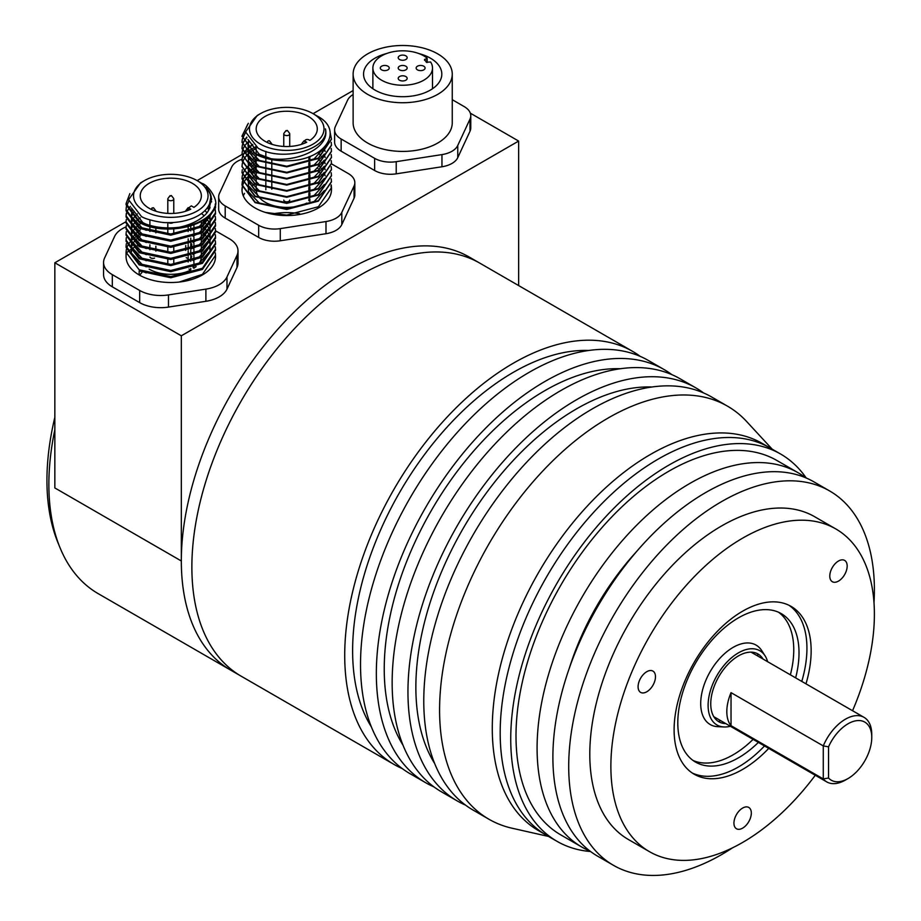 <?xml version="1.0" encoding="UTF-8"?>
<svg xmlns="http://www.w3.org/2000/svg" width="921" height="921" viewBox="0 0 921 921"><rect width="100%" height="100%" fill="white"/><g stroke="black" fill="none" stroke-linecap="round" stroke-linejoin="round"><path stroke-width="1.38" d="M140.234 244.445A52.175 30.128 0 0 0 138.622 245.147M137.505 245.665A52.175 30.128 0 0 0 133.545 247.761M132.751 248.244A52.175 30.128 0 0 0 129.884 250.167M129.32 250.581A52.175 30.128 0 0 0 127.363 252.158M640.268 356.392A238.516 137.701 120 0 0 632.623 351.373L479.783 263.13A238.516 137.701 120 0 0 360.525 274.942A238.516 137.701 120 0 0 204.715 485.125A238.516 137.701 120 0 0 241.267 676.256A238.516 137.701 -60 0 1 310.492 312.599A238.516 137.701 -60 0 1 479.783 263.13L469.238 257.051A238.516 137.701 -60 0 0 299.947 306.509A238.516 137.701 -60 0 0 230.734 670.166A238.516 137.701 120 0 1 181.333 560.981L181.333 335.808L54.846 262.773L126.073 221.65M144.436 180.62L140.522 182.876L128.572 199.73L141.35 216.389C144.585 219.233 162.038 223.135 166.966 222.594C176.533 222.87 185.524 221.259 193.963 217.77C201.872 214.271 207.075 209.643 209.574 203.863C210.782 196.357 212.44 196.346 206.028 187.343C211.346 194.009 210.287 193.398 211.657 199.143L208.123 211.208C203.391 218.657 191.556 224.712 179.111 227.291C163.846 229.03 150.537 226.969 139.163 221.109L126.073 203.61L126.073 204.784L139.163 222.283C162.372 236.283 209.861 227.291 214.731 206.718C219.29 201.388 208.583 185.086 201.895 183.36L197.14 180.62A37.266 21.517 0 0 0 144.436 180.62A37.266 21.517 0 0 0 144.436 211.047A37.266 21.517 0 0 0 197.14 211.047A37.266 21.517 0 0 0 197.14 180.62L242.016 154.498M242.027 154.705L243.098 154.083M243.95 153.588L245.792 152.529M246.045 152.379L249.637 150.307M249.971 150.111L255.727 146.796M257.235 115.493L245.573 131.922L258.053 148.143C282.632 162.752 330.052 148.949 325.435 128.882C330.455 148.983 293.154 164.433 265.352 157.652L255.117 153.508L242.016 136.009L255.117 153.968C263.613 158.493 273.802 160.772 285.694 160.784C324.514 161.555 345.398 130.471 317.1 115.988L313.094 113.674A37.266 21.517 0 0 0 260.39 113.674A37.266 21.517 0 0 0 260.39 144.102A37.266 21.517 0 0 0 313.094 144.102A37.266 21.517 0 0 0 313.094 113.674L353.123 90.557M181.333 335.808L518.638 141.063L470.332 113.168M518.638 141.063L518.638 285.568M181.333 560.981L54.846 487.946L54.846 262.773M54.846 429.67A238.516 137.701 120 0 0 59.969 547.581L57.862 542.434A234.786 135.56 -60 0 1 54.846 417.328M59.969 547.581A238.516 137.701 120 0 0 98.259 593.688L394.119 764.488A238.516 137.701 120 0 0 402.281 768.598M646.784 691.775A12.295 7.103 120 0 0 654.819 680.941A12.295 7.103 120 0 0 652.931 671.087A12.295 7.103 120 0 0 646.784 671.697A12.295 7.103 120 0 0 638.748 682.53A12.295 7.103 120 0 0 640.636 692.385A12.295 7.103 120 0 0 646.784 691.775M838.478 581.105A12.295 7.103 120 0 0 846.514 570.26A12.295 7.103 120 0 0 844.638 560.405A12.295 7.103 120 0 0 838.478 561.016A12.295 7.103 120 0 0 830.454 571.86A12.295 7.103 120 0 0 832.331 581.715A12.295 7.103 120 0 0 838.478 581.105M742.637 828.14A12.295 7.103 120 0 0 750.661 817.307A12.295 7.103 120 0 0 748.785 807.452A12.295 7.103 120 0 0 742.637 808.062A12.295 7.103 120 0 0 734.601 818.896A12.295 7.103 120 0 0 736.478 828.75A12.295 7.103 120 0 0 742.637 828.14M805.99 683.843A96.901 55.939 120 0 0 791.081 606.386A96.901 55.939 120 0 0 742.637 611.187A96.901 55.939 120 0 0 679.33 696.564A96.901 55.939 120 0 0 694.181 774.216A96.901 55.939 120 0 0 742.637 769.415A96.901 55.939 120 0 0 768.724 748.393M780.651 454.053L762.197 443.404A223.607 129.101 120 0 0 650.399 454.479A223.607 129.101 120 0 0 504.317 651.515A223.607 129.101 120 0 0 538.601 830.696L546.498 835.266A223.607 129.101 -60 0 1 512.226 656.086A223.607 129.101 -60 0 1 658.308 459.038A223.607 129.101 -60 0 1 770.106 447.963A223.607 129.101 120 0 0 658.308 459.038A223.607 129.101 120 0 0 512.226 656.086A223.607 129.101 120 0 0 546.498 835.266L557.044 841.345A223.607 129.101 -60 0 1 522.771 662.164A223.607 129.101 -60 0 1 668.842 465.128A223.607 129.101 -60 0 1 780.651 454.053A223.607 129.101 -60 0 1 806.22 477.999M590.568 851.522A223.607 129.101 -60 0 1 557.044 841.345M590.05 851.131A216.147 124.796 -60 0 1 581.853 847.067L560.774 834.887A216.147 124.796 -60 0 1 527.641 661.681A216.147 124.796 -60 0 1 668.842 471.207A216.147 124.796 -60 0 1 776.921 460.5L798 472.68A216.147 124.796 -60 0 1 805.622 477.746M581.853 847.067A216.147 124.796 -60 0 1 548.72 673.861A216.147 124.796 -60 0 1 689.933 483.387A216.147 124.796 -60 0 1 798 472.68M569.535 667.575A186.341 107.584 -60 0 1 636.399 551.748M732.483 847.85A216.147 124.796 -60 0 1 721.546 854.619A216.147 124.796 -60 0 1 613.478 865.326L597.66 856.196A216.147 124.796 -60 0 1 564.527 682.991A216.147 124.796 -60 0 1 705.739 492.516A216.147 124.796 -60 0 1 813.819 481.81L829.625 490.939A216.147 124.796 -60 0 1 874.006 602.737M613.478 865.326A216.147 124.796 -60 0 1 580.345 692.12A216.147 124.796 -60 0 1 721.546 501.634A216.147 124.796 -60 0 1 829.625 490.939M815.281 775.275A186.341 107.584 -60 0 1 742.637 842.439A186.341 107.584 -60 0 1 649.466 851.672L628.387 839.503A186.341 107.584 -60 0 1 599.824 690.186A186.341 107.584 -60 0 1 721.546 525.983A186.341 107.584 -60 0 1 814.717 516.75L835.796 528.93A186.341 107.584 -60 0 1 852.558 710.724M649.466 851.672A186.341 107.584 -60 0 1 620.904 702.355A186.341 107.584 -60 0 1 742.637 538.152A186.341 107.584 -60 0 1 835.796 528.93M795.64 677.868A85.711 49.492 120 0 0 786.833 617.818A85.711 49.492 120 0 0 781.273 613.628A85.711 49.492 120 0 0 698.659 657.985A85.711 49.492 120 0 0 689.99 757.914A85.711 49.492 120 0 0 695.562 762.093A85.711 49.492 120 0 0 758.374 742.418M693.006 760.435A85.711 49.492 120 0 0 753.102 739.379M790.379 674.828A85.711 49.492 120 0 0 781.572 614.768A85.711 49.492 120 0 0 778.556 612.246M767.63 661.704A42.861 24.74 120 0 0 765.075 655.833L761.679 650.537A45.866 26.479 120 0 0 759.054 647.336A45.866 26.479 120 0 0 713.637 666.159A45.866 26.479 120 0 0 707.236 722.306A45.866 26.479 120 0 0 717.724 726.669L723.998 726.968A42.861 24.74 120 0 0 730.365 726.243M765.075 655.833A42.861 24.74 120 0 0 762.623 652.839A42.861 24.74 120 0 0 720.187 670.43A42.861 24.74 120 0 0 714.201 722.893A42.861 24.74 120 0 0 723.998 726.968M763.014 659.033A39.131 22.588 120 0 0 762.761 658.619A39.131 22.588 120 0 0 760.527 655.89A39.131 22.588 120 0 0 721.776 671.95A39.131 22.588 120 0 0 716.308 719.842A39.131 22.588 120 0 0 725.253 723.572A39.131 22.588 120 0 0 725.748 723.584M718.392 721.477A46.66 26.939 120 0 0 720.648 720.636M757.914 656.086A46.66 26.939 120 0 0 757.511 653.714M801.777 681.413A96.901 55.939 120 0 0 793.154 608.677A96.901 55.939 120 0 0 788.929 605.247M692.12 772.915A96.901 55.939 120 0 0 764.499 745.964M828.543 746.827L823.27 745.906A37.266 21.517 -60 0 1 864.036 717.355A37.266 21.517 -60 0 1 871.761 734.417L871.761 737.468A33.536 19.364 120 0 0 855.114 720.936A33.536 19.364 120 0 0 828.543 746.827L828.543 778.003A33.536 19.364 120 0 0 848.045 778.544A33.536 19.364 120 0 0 871.761 737.468M848.045 778.544L845.409 780.064A37.266 21.517 -60 0 1 826.77 781.906A37.266 21.517 -60 0 1 823.27 778.924L823.27 745.906L731.032 692.65A37.266 21.517 120 0 0 726.819 711.599A37.266 21.517 120 0 0 731.032 725.679L731.032 692.65M731.032 725.679L823.27 778.924L828.543 778.003M714.374 717.563A40.996 23.67 120 0 0 715.145 717.459M716.331 718.15A44.726 25.823 -60 0 1 715.11 718.541M752.411 652.908A40.996 23.67 120 0 0 752.112 652.195M753.32 652.344A44.726 25.823 -60 0 1 753.597 653.599M772.166 449.149L746.701 421.576A238.516 137.701 120 0 0 727.486 406.149A238.516 137.701 120 0 0 608.24 417.961A238.516 137.701 120 0 0 452.418 628.145A238.516 137.701 120 0 0 488.982 819.264A238.516 137.701 120 0 0 511.938 828.186L548.559 836.452M727.486 406.149L711.68 397.02A238.516 137.701 120 0 0 592.422 408.832A238.516 137.701 120 0 0 436.612 619.016A238.516 137.701 120 0 0 473.175 810.135L488.982 819.264M652.033 386.981A227.337 131.254 120 0 0 576.615 408.832A227.337 131.254 120 0 0 434.654 763.497M703.517 392.91A238.516 137.701 120 0 0 695.873 387.891A238.516 137.701 120 0 0 576.615 399.702A238.516 137.701 120 0 0 420.793 609.886A238.516 137.701 120 0 0 457.357 801.005A238.516 137.701 120 0 0 465.531 805.115M695.873 387.891L680.055 378.761A238.516 137.701 120 0 0 560.797 390.573A238.516 137.701 120 0 0 404.987 600.757A238.516 137.701 120 0 0 441.55 791.876L457.357 801.005M620.409 368.734A227.337 131.254 120 0 0 544.99 390.573A227.337 131.254 120 0 0 403.03 745.239M671.893 374.651A238.516 137.701 120 0 0 664.248 369.632A238.516 137.701 120 0 0 544.99 381.444A238.516 137.701 120 0 0 389.18 591.627A238.516 137.701 120 0 0 425.732 782.746A238.516 137.701 120 0 0 433.906 786.856M664.248 369.632L648.43 360.502A238.516 137.701 120 0 0 529.184 372.314A238.516 137.701 120 0 0 373.362 582.498A238.516 137.701 120 0 0 409.926 773.617L425.732 782.746M588.784 350.475A227.337 131.254 120 0 0 513.365 372.314A227.337 131.254 120 0 0 371.416 726.98M632.623 351.373A238.516 137.701 120 0 0 513.365 363.185A238.516 137.701 120 0 0 357.555 573.369A238.516 137.701 120 0 0 394.119 764.488M215.318 246.805L215.514 249.257L202.413 268.276L170.788 276.599L139.163 269.795L126.073 252.296L126.073 256.694A44.726 25.823 0 0 0 139.163 274.942A44.726 25.823 0 0 0 179.111 282.056A44.726 25.823 0 0 0 215.514 256.694L215.514 255.347L202.413 274.366L179.111 282.056M210.149 202.148L209.493 208.963M146.243 224.24L142.859 222.606L131.3 207.858M209.194 204.727L210.08 207.778M209.412 215.272L198.729 227.176L193.019 230.077M146.243 230.331L142.859 228.696L131.841 216.965M131.473 215.433L132.094 208.94M207.513 207.605L208.871 210.046M210.161 214.466L209.919 219.659M209.412 221.351L198.729 233.255L193.019 236.167M146.243 236.409L142.859 234.774L131.841 223.055M131.473 221.524L131.588 216.723M131.83 215.79L134.167 211.243M205.015 210.552L206.903 212.809M208.768 215.917L210 219.566M210.161 220.545L209.919 225.749M209.412 227.441L198.729 239.345L193.019 242.246M146.243 242.499L142.859 240.865L131.841 229.133M131.473 227.602L131.588 222.801M131.83 221.88L133.43 218.404M133.936 217.655L137.356 213.902M201.503 213.534L204.117 215.744M206.281 218.081L208.376 221.213M208.768 221.996L210 225.645M210.161 226.635L209.919 231.827M209.412 233.52L198.729 245.435L193.019 248.336M146.243 248.589L142.859 246.955L131.841 235.223M131.473 233.692L131.588 228.892M131.83 227.971L133.43 224.494M133.936 223.734L136.55 220.718M137.31 220.027L140.234 217.805M202.712 220.58L205.682 223.469M206.281 224.171L208.376 227.303M208.768 228.086L210 231.735M210.161 232.714L209.919 237.917M209.412 239.61L198.729 251.514L193.019 254.415M146.243 254.668L142.859 253.033L131.841 241.314M131.473 239.771L131.588 234.97M131.83 234.049L133.43 230.572M133.936 229.824L136.55 226.796M137.31 226.117L140.234 223.884M202.712 226.658L205.682 229.548M206.281 230.262L208.376 233.381M208.768 234.176L210 237.825M210.161 238.804L209.919 244.007M209.412 245.7L198.729 257.604L193.019 260.505M146.243 260.758L142.859 259.123L131.841 247.392M131.473 245.861L131.588 241.06M134.696 237.676L131.83 240.128L133.43 236.662M133.936 235.903L136.55 232.886M137.31 232.196L140.234 229.974M202.712 232.748L205.682 235.638M206.281 236.34L208.376 239.472M208.768 240.254L210 243.904M210.161 244.894L209.919 250.086M209.412 251.778L198.729 263.682L193.019 266.595M146.243 266.848L142.859 265.213L131.841 253.482M131.473 251.951L131.588 247.15M131.83 246.218L133.43 242.753M133.936 241.993L136.55 238.976M137.31 238.286L140.234 236.052M146.243 272.927L142.674 271.522M141.984 272.374L139.681 275.241M215.318 252.884L215.514 255.347M126.073 252.296L126.292 249.844M126.407 249.257L127.179 246.805M127.432 246.218L128.802 243.754M129.205 243.179L131.254 240.715M135.502 237.088L139.497 234.625M215.318 240.715L215.514 243.179L202.413 262.186L170.788 270.509L139.163 263.717L126.073 246.218L126.292 243.754M215.318 234.625L215.514 237.088L202.413 256.107L170.788 264.431L139.163 257.627L126.073 240.128L126.292 237.676M215.318 228.546L215.514 230.998L202.413 250.017L170.788 258.341L139.163 251.537L126.073 234.049L126.292 231.585M215.318 222.456L215.514 224.92L202.413 243.938L170.788 252.262L139.163 245.458L126.073 227.959L126.292 225.495M215.318 216.366L215.514 218.83L202.413 237.848L170.788 246.172L139.163 239.368L126.073 221.869L126.292 219.417M215.318 210.287L215.514 212.739L202.413 231.758L170.788 240.082L139.163 233.278L126.073 215.79L126.292 213.327M210.506 200.41L211.646 201.837M214.558 207.237L215.226 209.7M215.284 203.967L215.514 206.661L202.413 225.68L170.788 234.003L139.163 227.199L126.073 209.7L126.292 207.237M126.407 206.661L128.687 201.319M126.073 203.61L129.849 193.629M210.31 195.264L211.174 196.3M215.192 204.646L215.502 207.237M215.514 206.661L215.514 207.824L202.413 226.842L170.788 235.166L139.163 228.362L126.073 210.863L126.073 209.7M215.514 212.739L215.514 213.914L202.413 232.932L170.788 241.256L139.163 234.452L126.073 216.953L126.073 215.79M126.085 216.366L126.407 213.914M126.545 213.327L127.432 210.863M127.708 210.287L130.379 206.327M215.514 218.83L215.514 219.992L202.413 239.011L170.788 247.335L139.163 240.531L126.073 223.043L126.073 221.869M215.514 224.92L215.514 226.082L202.413 245.101L170.788 253.425L139.163 246.621L126.073 229.122L126.073 227.959M215.514 230.998L215.514 232.173L202.413 251.191L170.788 259.503L139.163 252.711L126.073 235.212L126.073 234.049M215.514 237.088L215.514 238.251L202.413 257.27L170.788 265.593L139.163 258.789L126.073 241.302L126.073 240.128M215.514 243.179L215.514 244.341L202.413 263.36L170.788 271.683L139.163 264.88L126.073 247.381L126.073 246.218M215.514 249.257L215.514 250.42L202.413 269.439L170.788 277.762L139.163 270.97L139.163 274.942M188.172 210.345L188.172 207.686L190.762 209.182A30.554 17.649 180 0 1 149.179 208.307A30.554 17.649 180 0 1 140.234 195.828A30.554 17.649 180 0 1 159.091 179.526A30.554 17.649 180 0 1 192.397 183.36A30.554 17.649 180 0 1 201.354 195.828A30.554 17.649 180 0 1 193.928 207.363L191.326 205.867L188.172 208.296M185.731 211.162L185.731 211.22A2.982 1.727 180 0 1 185.731 211.162A2.982 1.727 180 0 1 185.984 210.46L188.034 207.824M173.229 222.502A2.982 1.727 180 0 1 168.681 222.732A2.982 1.727 180 0 1 168.52 222.629M171.318 195.528L170.258 196.138L171.318 195.528M171.467 195.655L173.516 198.291A2.982 1.727 180 0 1 173.77 198.994A2.982 1.727 180 0 1 171.928 200.582A2.982 1.727 180 0 1 168.681 200.214A2.982 1.727 180 0 1 167.806 198.994A2.982 1.727 180 0 1 168.071 198.291L170.109 195.655M153.404 207.697L152.345 208.307L153.404 207.697M126.108 226.854A29.817 17.211 0 0 0 114.607 236.421L104.58 258.018A29.817 17.211 0 0 0 103.566 262.473A29.817 17.211 0 0 0 112.304 274.642L139.681 290.46A29.817 17.211 0 0 0 168.485 294.916L205.89 289.125A29.817 17.211 0 0 0 226.98 276.956L236.996 255.359A29.817 17.211 0 0 0 238.009 250.903A29.817 17.211 0 0 0 229.283 238.735L215.514 230.78M236.996 255.359L236.996 267.527A29.817 17.211 0 0 0 238.009 263.072L238.009 250.903M236.996 267.527L226.98 289.125L226.98 276.956M205.89 289.125L205.89 301.294A29.817 17.211 0 0 0 226.98 289.125M205.89 301.294L168.485 307.084L168.485 294.916M139.681 290.46L139.681 302.629A29.817 17.211 0 0 0 168.485 307.084M139.681 302.629L112.304 286.822L112.304 274.642M103.566 262.473L103.566 274.642A29.817 17.211 0 0 0 112.304 286.822M193.928 224.828L193.928 229.686M193.928 230.918L193.928 235.764M193.928 236.996L193.928 241.924M193.928 243.086L193.928 248.002M193.928 249.177L193.928 254.092M193.928 255.255L193.928 260.171M193.928 261.345L193.928 266.204M193.928 267.424L193.928 268.218A30.554 17.649 0 0 0 196.138 266.549M198.257 264.431A30.554 17.649 0 0 0 201.273 257.938M201.354 256.729A30.554 17.649 0 0 0 201.354 256.694L201.354 251.813M193.088 267.735L193.928 268.218M149.179 269.162A30.554 17.649 0 0 0 190.762 270.049L190.762 268.518M190.762 261.265L190.762 256.337M190.762 255.175L190.762 250.259M190.762 249.084L190.762 244.169M190.762 243.006L190.762 238.09M190.762 230.837L190.762 225.91M188.172 262.013L188.172 257.097M188.172 255.923L188.172 251.007M188.172 249.844L188.172 244.917M188.172 243.754L188.172 238.838M188.172 231.585L188.172 226.67M190.762 270.049L189.012 269.036M191.695 256.038L191.695 256.694A2.982 1.727 180 0 1 190.762 257.938M188.172 258.387A2.982 1.727 180 0 1 186.606 257.903A2.982 1.727 180 0 1 186.18 257.592M154.555 258.11A2.982 1.727 180 0 1 150.768 257.903A2.982 1.727 180 0 1 149.939 257.005M214.731 206.718A44.726 25.823 180 0 1 179.111 227.291M153.554 207.824L155.591 210.46A2.982 1.727 180 0 1 155.856 211.162A2.982 1.727 180 0 1 155.856 211.22L155.856 211.162M270.647 158.539L259.331 154.348L247.979 139.439M324.687 147.084L314.142 158.907L286.742 166.229L259.331 160.427L248.716 149.524M248.497 148.868L247.979 145.368L248.9 140.74M324.353 154.037L314.142 164.997L286.742 172.308L259.331 166.517L248.716 155.614M248.497 154.958L248.221 149.075M323.904 147.878L325.171 151.458M324.353 160.127L314.142 171.087L286.742 178.398L259.331 172.607L248.716 161.693M248.497 161.037L248.221 155.154M248.302 154.774L250.052 150.641M321.371 150.088L322.419 151.458M324.065 154.302L325.171 157.537M324.353 166.206L314.142 177.166L286.742 184.488L259.331 178.686L248.716 167.783M248.497 167.127L248.221 161.244M248.302 160.864L250.052 156.731M251.698 154.498L253.252 152.874M317.733 152.61L319.84 154.498M321.544 156.386L322.419 157.537M324.065 160.392L325.171 163.627M324.353 172.296L314.142 183.256L286.742 190.566L259.331 184.776L248.716 173.873M248.497 173.206L248.221 167.334M248.302 166.943L250.052 162.81M251.698 160.588L253.252 158.965M254.91 157.537L256.176 156.593M317.883 158.815L319.84 160.588M321.544 162.476L322.419 163.627M324.065 166.471L325.171 169.717M324.353 178.386L314.142 189.335L286.742 196.657L259.331 190.866L248.716 179.952M248.497 179.296L248.221 173.413M248.302 173.033L250.052 168.9M251.698 166.666L253.252 165.055M254.91 163.627L256.176 162.683M317.883 164.905L319.84 166.666M321.544 168.555L322.419 169.717M324.065 172.561L325.171 175.796M324.353 184.465L314.142 195.425L286.742 202.735L259.331 196.944L248.716 186.042M248.497 185.386L248.221 179.503M248.302 179.111L250.052 174.99A44.726 25.823 0 0 0 247.035 177.857M251.698 172.757L253.252 171.133M254.91 169.717L256.176 168.762M317.883 170.995L319.84 172.757M321.544 174.645L322.419 175.796M324.353 190.555L314.142 201.515L286.742 208.825L259.331 203.034L248.716 192.132M248.497 191.464L248.221 185.593M248.302 185.202L250.052 181.069M251.698 178.847L253.252 177.223M254.91 175.796L256.176 174.852M242.027 190.279L242.304 187.976M331.215 184.925L331.456 187.734L318.367 206.753L286.742 215.077L265.352 212.417A44.726 25.823 0 0 0 331.456 189.749L331.456 187.734M331.215 178.847L331.456 181.656L318.367 200.674L286.742 208.998L255.117 202.194L242.016 184.695L242.304 181.886M242.35 181.656L243.282 178.847M243.386 178.605L244.986 175.796M245.147 175.566L247.542 172.757M247.772 172.526L251.122 169.717M251.445 169.487L256.119 166.666M317.296 168.094L317.883 168.439M331.215 172.757L331.456 175.566L318.367 194.584L286.742 202.908L255.117 196.104L242.016 178.605L242.304 175.796M242.35 175.566L243.282 172.757M243.386 172.526L244.986 169.717M245.147 169.487L247.542 166.666M247.772 166.436L251.122 163.627M251.445 163.397L256.119 160.588M331.215 166.666L331.456 169.487L318.367 188.494L286.742 196.818L255.117 190.025L242.016 172.526L242.304 169.717M331.215 160.588L331.456 163.397L318.367 182.416L286.742 190.739L255.117 183.935L242.016 166.436L242.304 163.627M242.35 163.397L243.282 160.588M243.386 160.358L244.986 157.537M245.147 157.307L247.542 154.498M247.772 154.268L251.122 151.458M251.445 151.228L256.176 148.385M331.215 154.498L331.456 157.307L318.367 176.325L286.742 184.649L255.117 177.845L242.016 160.358L242.304 157.537M242.35 157.307L243.282 154.498M243.386 154.268L244.986 151.458M245.147 151.228L247.542 148.408M247.772 148.177L252.481 144.436M331.215 148.408L331.456 151.228L318.367 170.247L286.742 178.57L255.117 171.767L242.016 154.268L242.304 151.458M242.35 151.228L243.282 148.408M243.386 148.177L244.986 145.368M245.147 145.138L249.05 140.925M331.215 142.329L331.456 145.138L318.367 164.157L286.742 172.48L255.117 165.676L242.016 148.177L242.304 145.368M242.35 145.138L243.282 142.329M243.386 142.099L246.736 137.091M330.167 132.647L331.456 139.048L318.367 158.067L286.742 166.39L255.117 159.586L242.016 142.099L242.304 139.29M242.35 139.048L245.596 132.371M242.016 136.009L248.325 123.31M242.016 136.469L247.576 124.496M331.456 139.29L318.367 158.539L286.742 166.862L255.117 160.058L242.016 142.329M331.456 145.368L318.367 164.617L286.742 172.941L255.117 166.137L242.016 148.649L242.35 145.599M242.407 145.368L243.386 142.559M243.489 142.329L246.874 137.413M331.456 151.458L318.367 170.707L286.742 179.031L255.117 172.227L242.016 154.268M331.456 157.537L318.367 176.797L286.742 185.109L255.117 178.317L242.016 160.818L242.35 157.779M242.407 157.537L243.386 154.728M243.489 154.498L245.147 151.689M245.32 151.458L247.772 148.649M248.014 148.408L252.803 144.689M331.456 163.627L318.367 182.876L286.742 191.2L255.117 184.396L242.016 166.666M331.456 169.717L318.367 188.966L286.742 197.29L255.117 190.486L242.016 172.757M331.456 175.796L318.367 195.045L286.742 203.368L255.117 196.576L242.016 178.847M331.456 181.886L318.367 201.135L286.742 209.458L255.117 202.655L242.016 185.156L242.35 182.116M242.407 181.886L243.386 179.077M243.489 178.847L245.147 176.026M245.32 175.796L247.772 172.987M248.014 172.757L251.445 169.948M251.778 169.717L256.176 167.104M318.367 171.387L318.367 171.49A44.726 25.823 0 0 0 317.687 171.11M256.176 170.892A44.726 25.823 0 0 0 254.875 171.628M254.472 171.87A44.726 25.823 0 0 0 252.216 173.332M246.828 178.098A44.726 25.823 0 0 0 244.687 180.965M244.537 181.207A44.726 25.823 0 0 0 243.109 184.073M243.017 184.304A44.726 25.823 0 0 0 242.246 187.17M242.2 187.412A44.726 25.823 0 0 0 242.016 189.749A44.726 25.823 0 0 0 265.352 212.417M305.047 140.694L303.976 140.878L305.047 141.431M301.674 144.217L301.674 144.275A2.982 1.727 180 0 1 301.674 144.217A2.982 1.727 180 0 1 301.938 143.515L303.976 140.878M269.346 140.752L268.138 140.878L269.346 140.752M287.271 130.414L286.212 131.024L287.271 130.414M287.421 130.54L289.459 133.177A2.982 1.727 180 0 1 289.724 133.879A2.982 1.727 180 0 1 287.882 135.468A2.982 1.727 180 0 1 284.635 135.088A2.982 1.727 180 0 1 283.76 133.879A2.982 1.727 180 0 1 284.013 133.177L286.063 130.54M331.433 188.759A44.726 25.823 0 0 0 330.984 185.996M242.062 159.252A22.357 12.906 0 0 0 231.666 167.081L219.417 193.479A22.357 12.906 0 0 0 218.657 196.818A22.357 12.906 0 0 0 225.208 205.947L258.674 225.277A22.357 12.906 0 0 0 280.272 228.615L325.999 221.535A22.357 12.906 0 0 0 341.806 212.417L354.067 186.019A22.357 12.906 0 0 0 354.827 182.669A22.357 12.906 0 0 0 348.276 173.539L331.456 163.834M305.703 142.72L305.703 141.661L306.705 142.248A30.554 17.649 180 0 1 265.133 141.362A30.554 17.649 180 0 1 256.176 128.882A30.554 17.649 180 0 1 275.045 112.592A30.554 17.649 180 0 1 308.351 116.414A30.554 17.649 180 0 1 317.296 128.882A30.554 17.649 180 0 1 309.87 140.418L308.857 139.831A2.233 1.289 180 0 0 306.428 139.555A2.233 1.289 180 0 0 305.047 140.752L305.047 143.02M305.703 141.661A2.233 1.289 180 0 1 305.047 140.752M354.067 186.019L354.067 198.188A22.357 12.906 0 0 0 354.827 194.849L354.827 182.669M354.067 198.188L341.806 224.586L341.806 212.417M325.999 221.535L325.999 233.715A22.357 12.906 0 0 0 341.806 224.586M325.999 233.715L280.272 240.784L280.272 228.615M258.674 225.277L258.674 237.445A22.357 12.906 0 0 0 280.272 240.784M258.674 237.445L225.208 218.116L225.208 205.947M218.657 196.818L218.657 208.986A22.357 12.906 0 0 0 225.208 218.116M309.87 156.432L309.87 161.175M309.87 162.603L309.87 167.265M309.87 168.693L309.87 173.355M309.87 174.771L309.87 179.434M309.87 180.861L309.87 185.524M309.87 186.951L309.87 191.614M309.87 193.03L309.87 197.693M309.87 199.12L309.87 201.273M243.282 195.828A44.726 25.823 180 0 1 244.537 193.375M249.43 187.677A44.726 25.823 180 0 1 250.052 187.159M252.216 185.512A44.726 25.823 180 0 1 254.472 184.039M317.687 183.279A44.726 25.823 180 0 1 318.367 183.659M289.724 200.087A2.982 1.727 180 0 1 287.882 201.687A2.982 1.727 180 0 1 284.635 201.308A2.982 1.727 180 0 1 283.76 200.087M256.176 184.96L256.176 189.749A30.554 17.649 0 0 0 256.222 190.601M256.268 191.096A30.554 17.649 0 0 0 260.194 198.487M261.011 199.27A30.554 17.649 0 0 0 265.133 202.217A30.554 17.649 0 0 0 306.705 203.104M299.613 213.707A44.726 25.823 0 0 0 272.248 214.006M285.694 160.784A44.726 25.823 180 0 1 265.352 157.652M269.496 140.878L271.545 143.515A2.982 1.727 180 0 1 271.799 144.217A2.982 1.727 180 0 1 271.799 144.275L271.799 144.217M367.64 94.356A49.561 28.62 180 0 1 353.123 74.117A49.561 28.62 180 0 1 383.723 47.673A49.561 28.62 180 0 1 437.74 53.879A49.561 28.62 180 0 1 452.257 74.117A49.561 28.62 180 0 1 421.657 100.55A49.561 28.62 180 0 1 367.64 94.356M353.123 74.117L353.123 122.804A49.561 28.62 0 0 0 367.64 143.043A49.561 28.62 0 0 0 421.657 149.237A49.561 28.62 0 0 0 452.257 122.804L452.257 74.117M353.123 94.518A22.357 12.906 0 0 0 347.62 100.136L335.371 126.534A22.357 12.906 0 0 0 334.611 129.873A22.357 12.906 0 0 0 341.15 139.002L374.628 158.331A22.357 12.906 0 0 0 396.226 161.67L441.953 154.601A22.357 12.906 0 0 0 457.76 145.472L470.009 119.074A22.357 12.906 0 0 0 470.769 115.735A22.357 12.906 0 0 0 464.219 106.606L452.257 99.687M418.629 53.487A39.131 22.588 180 0 1 430.36 58.138A39.131 22.588 180 0 1 441.815 74.117A39.131 22.588 180 0 1 417.662 94.99A39.131 22.588 180 0 1 375.02 90.097A39.131 22.588 180 0 1 363.553 74.117A39.131 22.588 180 0 1 386.751 53.487M470.009 119.074L470.009 131.243A22.357 12.906 0 0 0 470.769 127.904L470.769 115.735M470.009 131.243L457.76 157.641L457.76 145.472M441.953 154.601L441.953 166.77A22.357 12.906 0 0 0 457.76 157.641M441.953 166.77L396.226 173.839L396.226 161.67M374.628 158.331L374.628 170.5A22.357 12.906 0 0 0 396.226 173.839M374.628 170.5L341.15 151.182L341.15 139.002M334.611 129.873L334.611 142.053A22.357 12.906 0 0 0 341.15 151.182M424.569 60.314L424.569 59.393L426.354 62.26L430.614 61.995A29.817 17.211 180 0 1 432.502 68.027A29.817 17.211 180 0 1 414.105 83.938A29.817 17.211 180 0 1 381.605 80.208A29.817 17.211 180 0 1 372.878 68.027A29.817 17.211 180 0 1 391.275 52.129A29.817 17.211 180 0 1 423.775 55.859A29.817 17.211 180 0 1 427.033 58.092L426.768 62.467M399.53 69.858A4.467 2.579 180 0 1 398.217 68.027A4.467 2.579 180 0 1 400.98 65.644A4.467 2.579 180 0 1 405.85 66.208A4.467 2.579 180 0 1 407.163 68.027A4.467 2.579 180 0 1 404.4 70.422A4.467 2.579 180 0 1 399.53 69.858M381.605 69.858A4.467 2.579 180 0 1 380.292 68.027A4.467 2.579 180 0 1 383.055 65.644A4.467 2.579 180 0 1 387.937 66.208A4.467 2.579 180 0 1 389.238 68.027A4.467 2.579 180 0 1 386.486 70.422A4.467 2.579 180 0 1 381.605 69.858M399.53 59.508A4.467 2.579 180 0 1 398.217 57.689A4.467 2.579 180 0 1 400.98 55.295A4.467 2.579 180 0 1 405.85 55.859A4.467 2.579 180 0 1 407.163 57.689A4.467 2.579 180 0 1 404.4 60.072A4.467 2.579 180 0 1 399.53 59.508M399.53 80.208A4.467 2.579 180 0 1 398.217 78.377A4.467 2.579 180 0 1 400.98 75.994A4.467 2.579 180 0 1 405.85 76.547A4.467 2.579 180 0 1 407.163 78.377A4.467 2.579 180 0 1 404.4 80.76A4.467 2.579 180 0 1 399.53 80.208M417.443 69.858A4.467 2.579 180 0 1 416.142 68.027A4.467 2.579 180 0 1 418.894 65.644A4.467 2.579 180 0 1 423.775 66.208A4.467 2.579 180 0 1 425.076 68.027A4.467 2.579 180 0 1 422.325 70.422A4.467 2.579 180 0 1 417.443 69.858M424.569 59.393L426.768 58.725M308.857 156.8L308.857 161.636M308.857 162.971L308.857 167.714M308.857 169.061L308.857 173.804M308.857 175.14L308.857 179.883M308.857 181.23L308.857 185.973M308.857 187.32L308.857 192.063M308.857 193.398L308.857 198.142M308.857 199.489L308.857 200.697M427.033 58.587L427.033 62.49M713.821 716.699L826.77 781.906M751.087 652.149L864.036 717.355M152.195 207.824L151.056 209.297M201.354 250.639L201.354 245.723M201.354 244.56L201.354 239.644M201.354 238.47L201.354 233.554M201.354 232.391L201.354 227.464M201.354 226.301L201.354 221.385M167.806 198.994L167.806 213.384M149.893 219.9L149.893 225.392M149.893 226.554L149.893 231.482M149.893 244.813L149.893 249.741M185.731 245.527L185.731 250.443M167.806 222.617L167.806 227.913M167.806 229.087L167.806 234.003M167.806 247.346L167.806 252.262M167.806 259.515L167.806 264.431M173.77 228.961L173.77 233.876M173.77 247.219L173.77 252.135M173.77 259.388L173.77 264.304M191.695 243.869L191.695 248.785M155.856 227.924L155.856 232.84M155.856 246.183L155.856 251.099M173.77 198.994L173.77 213.384M242.016 189.749L242.016 190.785M268.138 140.878L266.998 142.352M283.76 133.879L283.76 146.451M265.835 151.389L265.835 157.157M265.835 158.251L265.835 163.247M265.835 164.341L265.835 169.337M265.835 170.42L265.835 175.416M265.835 176.51L265.835 181.506M265.835 182.6L265.835 187.596M265.835 188.678L265.835 189.749M260.39 113.674L257.212 115.505M271.799 159.621L271.799 164.882M271.799 165.699L271.799 170.961M271.799 171.79L271.799 177.051M271.799 177.88L271.799 183.141M271.799 183.958L271.799 189.219M289.724 133.879L289.724 146.451M256.176 184.499L256.176 178.881M256.176 178.409L256.176 172.791M256.176 172.331L256.176 166.701M256.176 166.241L256.176 160.622M256.176 160.15L256.176 154.532M256.176 154.072L256.176 147.072M372.878 68.027L372.878 88.75M427.171 58.345L427.171 62.478M432.502 68.027L432.502 88.75"/></g></svg>
